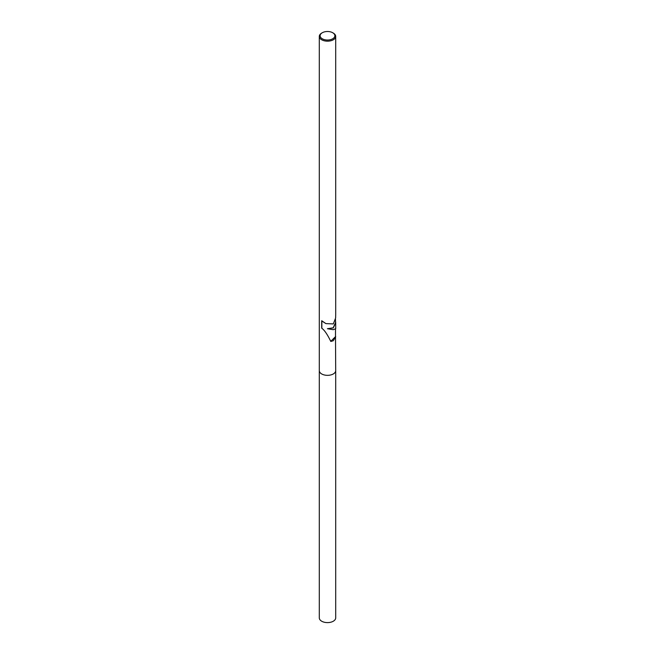 <?xml version="1.0" encoding="UTF-8"?>
<svg xmlns="http://www.w3.org/2000/svg" width="655" height="655" viewBox="0 0 655 655"><rect width="100%" height="100%" fill="white"/><g stroke="black" fill="none" stroke-linecap="round" stroke-linejoin="round"><path stroke-width="0.98" d="M332.724 38.776A7.385 4.266 180 0 1 322.276 38.776A7.385 4.266 180 0 1 322.276 32.75L322.276 32.75A7.385 4.266 180 0 1 332.724 32.75A7.385 4.266 180 0 1 332.724 38.776M321.703 33.086L322.276 32.75L321.703 33.086A8.204 4.732 180 0 0 319.296 36.434A8.204 4.732 180 0 0 324.364 40.806A8.204 4.732 180 0 0 333.297 39.783A8.204 4.732 180 0 0 335.704 36.434A8.204 4.732 180 0 0 333.297 33.086L332.724 32.75M333.297 327.918L327.394 328.72L333.297 329.694L335.704 328.687L335.704 322.645L333.297 327.918M335.499 335.213L335.704 370.607A8.204 4.732 180 0 1 333.297 373.956A8.204 4.732 180 0 1 324.364 374.979A8.204 4.732 180 0 1 319.296 370.607L319.296 36.434M335.704 336.621L333.297 340.731L330.8 341.46C327.418 334.435 324.389 330.005 321.703 328.18L321.703 320.737L325.903 323.603L333.297 323.922L335.63 318.019L335.704 314.695A8.204 4.732 0 0 0 335.704 314.662L335.704 36.434M321.703 320.737A7.369 4.258 120 0 0 321.842 320.966L321.842 328.27M325.813 323.545L321.842 320.966M335.499 319.28L335.499 322.727L333.158 327.827L327.394 328.72M335.499 320.794L335.704 322.637M330.759 341.353L335.499 336.662L335.499 329.162M335.704 370.681L335.704 617.878A8.204 4.732 180 0 1 333.297 621.227A8.204 4.732 180 0 1 324.364 622.25A8.204 4.732 180 0 1 319.296 617.878L319.296 370.681"/></g></svg>
